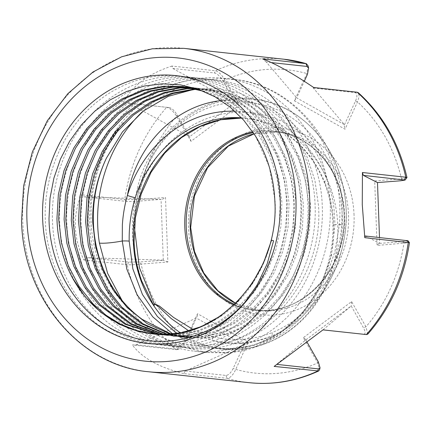 <?xml version="1.0" encoding="UTF-8"?>
<svg xmlns="http://www.w3.org/2000/svg" width="431" height="431" viewBox="0 0 431 431"><rect width="100%" height="100%" fill="white"/><g stroke="black" fill="none" stroke-linecap="round" stroke-linejoin="round"><path stroke-width="0.32" stroke-dasharray="2.15 1.62" d="M339.547 173.418A4.068 0.889 -18.4 0 0 339.536 173.348A4.068 0.889 -18.4 0 0 333.766 174.426A121.995 107.513 -83.8 0 0 233.99 112.491A121.995 107.513 -83.8 0 0 139.31 189.516A4.068 0.291 -166.1 0 1 137.268 188.751C133.475 205.054 131.902 220.112 132.549 233.925C133.238 250.788 136.309 266.541 141.767 281.184L136.282 262.204L133.475 242.087C132.29 224.411 134.23 206.891 139.31 189.516A115.961 102.195 96.2 0 1 233.613 102.298A115.961 102.195 96.2 0 1 333.766 174.426C340.059 190.911 342.904 208.065 342.3 225.876C341.363 249.975 334.596 272.349 322 292.999L323.923 290.726L319.495 297.121L314.021 304.227L301.635 317.06C292.832 324.899 283.108 331.094 272.451 335.641A4.068 1.74 -112 0 1 272.435 332.436C283.113 328.093 292.913 322.156 301.845 314.63L314.425 302.357C317.862 298.785 322.83 291.631 324.101 290.451C339.666 265.609 347.014 238.752 346.141 209.881C345.657 197.398 343.459 185.244 339.547 173.418A119.484 105.304 -83.8 0 0 236.355 99.098A119.484 105.304 -83.8 0 0 139.181 188.972C136.142 201.336 134.542 213.781 134.375 226.313M193.174 329.553L213.744 336.988A4.068 1.907 -76.5 0 0 212.063 340.328A109.797 96.765 -83.8 0 0 242.459 343.437A109.797 96.765 -83.8 0 0 272.451 335.641A125.351 110.476 96.2 0 1 242.432 342.731A125.351 110.476 96.2 0 1 212.063 340.328L188.789 330.879M176.672 333.422L196.229 343.378L217.402 348.334L234.13 348.587C288.883 345.845 336.352 286.992 333.637 225.3C333.308 210.511 330.442 196.385 325.044 182.922A6.099 1.498 -22 0 1 324.295 182.55A6.099 1.498 -22 0 1 327.086 179.959C330.512 189.225 332.824 198.761 334.02 208.572L334.984 224.486L331.299 256.267L320.492 286.227L303.268 312.206L280.813 332.323L254.694 345.156L226.641 349.843L198.61 346.007L172.659 333.917M141.907 112.195A137.247 120.955 96.2 0 1 233.575 79.32A137.247 120.955 96.2 0 1 339.8 206.363A137.247 120.955 96.2 0 1 339.407 224.47L334.914 251.58L325.987 277.305L313.041 300.455L296.48 320.298L276.885 335.964L254.985 346.804L231.334 352.429L207.036 352.542L182.636 347.057L159.642 336.196L139.197 320.481L122.048 300.412M88.145 224.115A137.247 120.955 -83.8 0 0 194.37 351.163A137.247 120.955 -83.8 0 0 330.248 205.328A137.247 120.955 -83.8 0 0 224.023 78.28A137.247 120.955 -83.8 0 0 88.145 224.115M88.091 257.673L83.856 259.963C78.582 248.978 75.737 237.955 75.328 226.9C74.935 216.001 76.912 205.296 81.26 194.774L84.255 196.843L161.054 199.381L163.29 260.281L140.037 261.951L128.88 262.102L88.091 257.673L163.187 260.152M128.632 103.176L166.657 107.319C169.9 108.159 173.214 111.106 176.613 116.149L190.976 141.33L239.243 105.245L224.847 80.004C221.766 74.708 218.614 71.632 215.392 70.77L171.91 66.045L172.804 68.459L235.137 102.702L189.565 136.772L177.173 114.915C174.593 110.74 172.007 108.305 169.421 107.61L128.632 103.176L189.581 136.665M123.298 102.61C131.692 86.141 147.898 73.949 171.91 66.045M83.856 259.963L127.215 264.677C130.701 264.93 135.318 264.731 141.066 264.079L167.869 262L165.504 197.495L138.637 199.58L124.742 199.499L81.26 194.774M255.244 135.695L269.343 166.856L275.129 201.369C277.645 249.382 252.711 298.333 214.482 320.271L193.228 329.839L171.236 334.187L153.086 333.896M142.23 319.387C112.496 299.701 93.155 263.007 91.162 223.242C89.626 185.378 100.471 151.76 123.708 122.382C99.992 151.421 88.667 185.179 89.74 223.657C91.06 293.366 148.027 351.335 209.347 345.021C270.733 342.246 323.746 275.269 318.487 205.479L314.937 180.47L307.012 156.733L295.079 135.431L279.563 117.264L261.051 103.036L240.369 93.36L218.172 88.57L195.555 88.905M197.263 89.346L212.558 89.815L229.518 93.182L245.832 99.507L260.917 108.569L274.272 119.937L288.716 137.516L300.008 158.392L307.389 181.435L310.557 205.275L309.582 229.432L304.383 253.455L295.143 275.926L282.499 295.607L266.805 312.211L248.294 325.319L227.972 334.068L207.052 338.076L189.236 337.823L171.182 334.057M170.32 334.127L187.55 337.64L205.371 337.893L226.291 333.885L246.613 325.136L265.124 312.028L280.813 295.424L293.457 275.743L302.702 253.272L307.901 229.249L308.876 205.091L305.708 181.257L298.327 158.209L287.035 137.333L272.591 119.753L259.23 108.386L244.151 99.324L227.837 92.999L210.878 89.637L196.434 89.125M166.678 334.343L180.384 336.859M189.403 337.408L198.206 337.117L219.126 333.104L239.447 324.36L257.959 311.247L273.653 294.648L286.297 274.967L295.537 252.496L300.736 228.473L301.711 204.316L298.543 180.476L291.162 157.428L279.87 136.552L265.426 118.972L252.07 107.605L236.985 98.548L220.672 92.218L203.712 88.856L192.899 88.28M193.734 88.468L205.398 89.039L222.353 92.401L238.672 98.731L253.751 107.788L267.107 119.155L281.551 136.735L292.843 157.611L300.229 180.659L303.392 204.499L302.422 228.656L297.223 252.679L287.978 275.15L275.334 294.831L259.64 311.43L241.134 324.543L220.812 333.287L199.892 337.301L182.065 337.042L167.53 334.305M163.047 334.413L173.219 336.083M193.799 336.078L214.024 331.671L233.575 322.841L251.365 309.97L266.487 293.867L279.132 274.186L288.377 251.715L293.576 227.692L294.545 203.534L291.383 179.7L283.997 156.652L272.704 135.776L258.261 118.196L244.905 106.829L229.825 97.767L213.507 91.442L196.552 88.08L192.959 87.752M190.19 87.719L198.233 88.263L215.188 91.625L231.506 97.95L246.586 107.012L259.941 118.38L274.385 135.959L285.678 156.836L293.064 179.878L296.232 203.718L295.257 227.875L290.058 251.898L280.813 274.369L268.168 294.05L252.474 310.654L233.968 323.762L213.647 332.511L192.727 336.519L174.905 336.266L163.899 334.408M159.432 334.348L166.059 335.302L183.881 335.56L204.8 331.547L225.122 322.803L243.628 309.69L259.322 293.091L271.966 273.41L281.211 250.939L286.41 226.916L287.385 202.759L284.218 178.919L276.831 155.871L265.539 134.995L251.095 117.415L224.82 98.079L194.079 87.924M193.654 87.8L209.924 91.415L225.537 97.767L252.781 117.598L267.225 135.178L278.518 156.054L285.898 179.102L289.066 202.942L288.091 227.099L282.892 251.122L273.647 273.593L261.008 293.274L245.314 309.873L226.803 322.986L206.481 331.73L185.562 335.744L167.74 335.485L160.278 334.375M155.833 334.144L158.894 334.526L176.715 334.779L197.635 330.771L217.957 322.022L236.468 308.914L252.162 292.31L264.801 272.629L274.046 250.158L279.245 226.135L280.22 201.977L277.052 178.143L269.671 155.095L258.379 134.219L243.935 116.639L225.16 101.614L203.475 91.237M199.176 89.594L224.147 100.154L245.616 116.823L260.06 134.402L271.352 155.279L278.733 178.326L281.901 202.161L280.926 226.318L275.727 250.341L266.487 272.812L253.843 292.493L238.149 309.097L219.638 322.205L199.321 330.954L178.396 334.962L160.574 334.709L156.674 334.203M190.2 87.595L189.354 87.563M186.639 87.04L185.793 86.976M186.628 87.1L187.474 87.159M190.222 87.396L189.387 87.299M183.056 86.615L183.902 86.706M185.179 371.01L183.703 373.591L227.067 378.305C230.235 378.035 233.128 375.067 235.741 369.399L248.181 342.133L197.543 313.72L185.077 341.045L176.651 349.643L132.371 344.951L136.212 344.8L196.304 318.051L244.108 344.875L233.193 368.403C230.93 372.874 228.522 375.218 225.968 375.444L185.179 371.01L243.941 344.854M183.703 373.591C159.077 367.395 141.966 357.849 132.371 344.951M308.014 65.706L306.829 73.539L294.389 100.8L345.021 129.214L357.493 101.888L359.206 96.302L358.301 92.719M406.95 177.669L401.503 178.854L374.695 180.934L377.06 245.438L409.45 242.696M367.799 334.133L365.957 326.784L351.594 301.603L303.322 337.694L317.722 362.934L319.511 369.857M339.407 224.47A20.332 0.307 4.6 0 1 341.799 224.804A20.332 0.307 4.6 0 1 334.984 224.486A6.099 0.641 178.7 0 0 332.921 225.014C333.271 242.459 330.34 259.327 324.139 275.63C319.349 288.059 312.911 299.303 304.825 309.366C295.521 320.858 284.762 329.995 272.543 336.783C254.834 347.014 232.401 350.408 217.407 348.334L223.064 348.948A115.896 102.136 96.2 0 1 180.347 332.818M323.87 290.828L323.923 290.726A4.068 3.06 26.4 0 1 324.101 290.451L322 292.999A115.896 102.136 96.2 0 1 239.814 349.202A115.896 102.136 96.2 0 1 223.064 348.948L240.062 349.207C274.084 346.858 306.619 324.128 323.87 290.833L323.81 290.936C328.993 282.822 333.341 274.245 336.848 265.2L342.069 248.757L344.822 234.803C347.995 215.764 346.233 195.275 339.536 173.348C326.342 132.462 291.469 102.465 252.706 98.715C202.085 92.062 150.036 132.716 137.268 188.751A4.068 0.291 -166.1 0 1 139.181 188.972M84.255 196.843L126.003 201.379C129.041 201.616 133.06 201.557 138.055 201.212L161.054 199.381M136.212 344.8L178.633 349.304L185.766 341.729L185.077 341.045A152.493 134.391 96.2 0 1 141.066 264.079L140.037 261.951M138.055 201.212L138.637 199.58A152.493 134.391 96.2 0 1 176.613 116.149L177.173 114.915M167.869 262L163.29 260.281M162.32 199.332L165.504 197.495M172.804 68.459L214.552 72.99C217.353 73.749 220.144 76.379 222.929 80.883L235.137 102.702M313.676 87.498L313.315 88.026L344.466 124.694L296.663 97.864L304.286 81.292M271.315 62.57L266.256 62.021L296.717 97.875M266.256 62.021L262.592 58.88M313.315 88.026L355.058 92.563C357.347 93.355 357.498 96.194 355.51 101.069L344.466 124.694M365.272 235.983L379.716 243.359L379.501 237.529M408.001 240.757L403.222 241.581L379.716 243.359M274.143 366.404L305.638 340.037L351.206 305.967L363.484 327.813C365.644 331.945 365.677 334.1 363.597 334.289M322.981 329.877L351.076 306.064M307.007 342.031L305.347 339.111L305.638 340.037M185.766 341.729L196.304 318.051M222.929 80.883L224.847 80.004A152.493 134.391 96.2 0 1 306.829 73.539L307.465 74.326M190.976 141.33L189.565 136.772M235.929 103.682L239.243 105.245M355.51 101.069L357.493 101.888A152.493 134.391 96.2 0 1 401.503 178.854L400.62 180.778M294.389 100.8L296.663 97.864M344.245 125.75L345.021 129.214M403.222 241.581L403.928 243.353A152.493 134.391 96.2 0 1 365.957 326.784L363.484 327.813M374.695 180.934L377.486 182.464M378.957 243.467L377.06 245.438M318.347 361.911L317.722 362.934A152.493 134.391 96.2 0 1 235.741 369.399L233.193 368.403M351.594 301.603L351.206 305.967M305.347 339.111L303.322 337.694M248.181 342.133L244.108 344.875M197.026 317.044L197.543 313.72M243.488 304.259C200.841 354.417 125.82 357.186 82.66 311.096C60.297 288.845 45.896 253.363 45.293 219.034C43.924 184.764 56.337 147.203 77.494 121.574C98.085 95.375 130.243 77.758 160.925 75.861C191.574 73.098 224.842 85.769 247.232 108.731C270.151 131.04 285.241 166.598 286.394 200.991C288.312 235.321 276.589 272.958 255.982 298.645C235.94 324.904 204.477 342.597 174.345 344.552C144.245 347.375 111.667 334.779 89.826 311.872C67.457 289.627 53.056 254.145 52.458 219.81C51.09 185.54 63.502 147.978 84.659 122.35C105.25 96.151 137.403 78.534 168.09 76.637C198.739 73.879 232.002 86.545 254.398 109.512C277.316 131.821 292.407 167.379 293.554 201.767C295.472 236.096 283.754 273.733 263.147 299.421C243.106 325.68 211.643 343.372 181.51 345.328C151.405 348.151 118.832 335.56 96.991 312.653C74.622 290.402 60.221 254.92 59.623 220.591C58.255 186.321 70.662 148.76 91.825 123.131C112.416 96.932 144.568 79.315 175.25 77.418C205.905 74.655 239.167 87.326 261.563 110.288C284.476 132.597 299.572 168.155 300.719 202.543C302.637 236.878 290.92 274.515 270.312 300.202C250.271 326.461 218.803 344.153 188.67 346.109C158.57 348.932 125.997 336.336 104.151 313.429C81.788 291.178 67.387 255.702 66.789 221.367C65.42 187.097 77.828 149.535 98.985 123.907C119.581 97.708 151.734 80.091 182.415 78.194C213.065 75.43 246.333 88.102 268.728 111.069C291.642 133.378 306.732 168.93 307.885 203.324C309.803 237.653 298.08 275.29 277.472 300.978C257.431 327.237 225.968 344.929 195.836 346.885C165.736 349.708 133.163 337.117 111.317 314.21C88.953 291.959 74.552 256.477 73.949 222.148C72.58 187.878 84.993 150.317 106.15 124.688C126.741 98.489 158.899 80.866 189.581 78.975C220.23 76.212 253.498 88.878 275.888 111.844C298.807 134.154 313.897 169.712 315.045 204.1C316.968 238.435 305.245 276.072 284.638 301.759C264.596 328.018 233.133 345.71 203.001 347.666C172.901 350.489 140.323 337.893 118.482 314.986C96.113 292.735 81.712 257.259 81.114 222.924C79.746 188.654 92.159 151.092 113.315 125.464C133.906 99.265 166.059 81.648 196.746 79.751C227.396 76.987 260.658 89.659 283.054 112.626C305.972 134.935 321.063 170.487 322.21 204.881C324.128 239.21 312.41 276.847 291.803 302.535C271.762 328.794 240.299 346.486 210.166 348.442C147.407 355.306 88.651 295.407 88.28 223.705C86.798 187.647 100.682 148.172 123.708 122.382M354.05 215.042A93.834 82.698 -83.8 0 0 267.856 127.975A93.834 82.698 -83.8 0 0 188.519 227.891A93.834 82.698 -83.8 0 0 274.714 314.959A93.834 82.698 -83.8 0 0 354.05 215.042M254.037 133.809A89.767 79.115 96.2 0 1 279.067 132.015A89.767 79.115 96.2 0 1 348.55 215.112A89.767 79.115 96.2 0 1 259.677 310.503A89.767 79.115 96.2 0 1 235.612 303.376M234.609 304.351A89.767 79.115 -83.8 0 0 255.712 310.072A89.767 79.115 -83.8 0 0 344.584 214.686A89.767 79.115 -83.8 0 0 275.107 131.584A89.767 79.115 -83.8 0 0 253.266 132.646M252.765 131.897A90.311 79.595 96.2 0 1 344.11 214.541A90.311 79.595 96.2 0 1 240.369 307.416M148.641 371.759A162.659 143.351 96.2 0 1 22.741 221.189A162.659 143.351 96.2 0 1 183.784 48.342M213.744 336.988A121.833 107.373 -83.8 0 0 243.256 339.326A121.833 107.373 -83.8 0 0 272.435 332.436M241.78 118.051A115.896 102.136 96.2 0 1 248.1 118.514A115.896 102.136 96.2 0 1 337.802 225.796A115.896 102.136 96.2 0 1 322 292.999M234.9 111.22A121.995 107.513 96.2 0 1 327.086 179.959A116.914 103.036 -83.8 0 0 221.2 100.574M325.044 182.922A115.896 102.136 -83.8 0 0 244.28 118.099A115.896 102.136 -83.8 0 0 241.592 117.846M240.121 307.335A90.311 79.595 96.2 0 1 238.752 306.867M234.459 305.186A90.311 79.595 96.2 0 1 233.958 304.97M284.077 59.241A162.659 143.351 -83.8 0 0 215.392 70.77L214.552 72.99M169.421 107.61L166.657 107.319A162.659 143.351 -83.8 0 0 124.742 199.499L126.003 201.379M153.414 333.928L152.763 333.858A124.537 109.754 -83.8 0 0 214.482 320.271M128.88 262.102L127.215 264.677A162.659 143.351 -83.8 0 0 175.859 349.676L177.96 349.336M225.968 375.444L227.067 378.305A162.659 143.351 -83.8 0 0 248.94 382.658M241.78 118.056L248.1 118.514L244.28 118.099C278.571 121.483 310.099 146.594 324.295 182.55C329.699 195.976 332.576 210.134 332.921 225.014A6.099 0.641 178.7 0 0 333.637 225.3M355.058 92.563L357.159 92.223M235.655 303.332L259.677 310.503L255.712 310.072C301.517 316.947 347.575 268.19 344.11 214.557C343.248 171.64 311.936 134.688 275.107 131.584L279.067 132.015L254.069 133.858M224.023 78.28L233.575 79.32C292.832 84.546 341.045 142.408 342.187 207.009L341.799 224.804C340.032 246.182 334.343 266.186 324.726 284.816C319.732 294.4 313.822 303.203 306.996 311.225C299.518 320.007 291.13 327.544 281.836 333.836L263.077 344.132C253.595 348.027 245.309 350.505 238.214 351.561L227.66 352.881L207.036 352.542M207.025 352.536L194.37 351.163M189.236 337.823L187.555 337.64M182.071 337.042L180.39 336.859M174.905 336.266L173.224 336.083M167.745 335.485L166.059 335.302M160.58 334.709L158.899 334.526M212.558 89.815L210.872 89.632M205.393 89.039L203.712 88.856M198.228 88.258L196.547 88.08M176.651 349.643L178.628 349.309"/><path stroke-width="0.65" d="M188.789 330.879L171.161 318.514L158.899 306.996L154.497 303.871L153.986 306.037L141.691 280.974M172.659 333.917L152.752 316.817L137.166 294.799L126.784 269.009L122.264 240.999A20.332 2.807 -8.9 0 1 99.41 243.095A137.247 120.955 96.2 0 1 97.697 225.154A137.247 120.955 96.2 0 1 141.907 112.195M241.592 117.846A115.896 102.136 -83.8 0 0 227.525 117.841A115.896 102.136 -83.8 0 0 135.323 197.646C130.954 211.788 128.912 226.297 129.192 241.166A6.099 0.641 -1.2 0 0 122.264 240.999L122.361 224.998C122.98 215.015 124.656 205.167 127.382 195.458A121.995 107.513 96.2 0 1 234.9 111.22M134.37 226.981L139.396 267.71L154.136 303.639L159.384 306.032L173.521 317.421L193.174 329.553M122.048 300.412L107.626 273.362L99.41 243.095M379.501 237.529L377.486 182.572L400.62 180.778L405.043 180.088L363.344 175.363L362.439 172.508L362.266 204.628L364.793 237.675L365.272 235.983L408.001 240.757M362.439 172.508L405.803 177.222L406.977 177.567L405.054 180.088M406.977 177.567C399.041 143.232 382.814 114.948 358.301 92.713L357.159 92.223L313.676 87.498C292.741 73.367 275.716 63.826 262.592 58.88L306.333 63.669L308.014 65.706L308.618 68.017L307.05 66.455L271.315 62.57M49.005 218.442L50.034 198.082L53.891 178.132L60.518 158.926L69.677 141.142L81.238 125.033L94.782 111.22L110.174 99.863L126.789 91.426L144.428 86.006L162.439 83.813L180.557 84.896L198.115 89.217L214.837 96.716L230.154 107.125L243.763 120.254L255.244 135.695C267.295 155.149 273.836 176.985 274.865 201.202C279.665 275.743 215.823 343.399 152.763 333.858A124.537 109.754 -83.8 0 1 72.36 277.688L85.09 296.722L100.757 312.324L118.94 324.144L138.755 331.628L159.685 334.591L180.772 332.894L201.288 326.617L220.505 315.993L237.67 301.436L252.183 283.485L263.524 262.905L271.562 240.212L273.599 240.762L267.161 263.901L257 285.214L243.488 304.259C210.447 339.509 160.418 351.098 119.705 332.732C78.577 315.417 49.452 268.685 49.005 218.442M195.555 88.905L168.376 96.291L143.448 110.977L122.409 131.956L106.403 158.161A124.537 109.754 -83.8 0 0 93.382 222.601A124.537 109.754 -83.8 0 0 142.23 319.387L171.182 334.057M106.403 158.161C96.711 178.822 92.164 200.275 92.767 222.531L95.499 246.322L102.422 269.316L113.256 290.144L127.264 307.675L147.17 323.665L170.32 334.127M196.434 89.125L192.689 89.341L171.333 93.301L150.554 102.002L131.584 115.061L115.454 131.617L102.379 151.249L92.67 173.671L87.014 197.64L85.602 221.755L88.339 245.546L95.262 268.54L106.091 289.368L120.098 306.899L141.594 323.843L166.678 334.343M180.384 336.859L189.403 337.408M167.53 334.305L142.903 323.805L121.779 307.082L107.772 289.551L96.943 268.723L90.02 245.724L87.288 221.938L88.694 197.824L94.357 173.849L104.06 151.432L117.135 131.8L133.265 115.244L152.235 102.185L173.02 93.484L194.37 89.524L197.263 89.346M192.899 88.28L185.524 88.565L164.173 92.525L143.388 101.22L124.419 114.28L108.294 130.835L95.213 150.467L85.51 172.89L79.848 196.865L78.442 220.974L81.173 244.765L88.096 267.759L98.925 288.587L112.933 306.118L136.029 323.993L163.047 334.413M173.219 336.083L193.799 336.078M163.899 334.408L137.333 323.961L114.619 306.301L100.606 288.77L89.777 267.942L82.854 244.948L80.123 221.157L81.529 197.048L87.191 173.073L96.894 150.651L109.975 131.019L126.1 114.463L145.069 101.404L165.854 92.708L187.21 88.743L193.734 88.468M189.354 87.563L178.364 87.784L157.008 91.744L136.223 100.445L117.254 113.504L101.129 130.06L88.048 149.692L78.345 172.114L72.683 196.083L71.277 220.198L74.008 243.989L80.931 266.983L91.76 287.811L105.773 305.342L130.474 324.112L159.432 334.348M160.278 334.375L131.778 324.085L107.454 305.525L93.446 287.994L82.612 267.166L75.689 244.172L72.958 220.381L74.369 196.267L80.026 172.298L89.729 149.875L102.81 130.243L118.934 113.687L137.909 100.628L158.689 91.927L180.045 87.967L190.19 87.719M185.793 86.976L171.199 87.008L149.843 90.968L129.063 99.663L110.094 112.728L93.963 129.278L80.883 148.91L71.18 171.333L65.523 195.308L64.111 219.417L66.843 243.208L73.766 266.207L84.6 287.03L98.607 304.561L124.936 324.198L155.833 334.144M156.674 334.203L126.235 324.177L100.288 304.744L86.281 287.213L75.452 266.385L68.529 243.391L65.798 219.6L67.204 195.491L72.861 171.516L82.569 149.094L95.644 129.462L111.774 112.906L130.744 99.847L151.523 91.151L172.879 87.186L186.628 87.1M203.475 91.237L182.221 86.523L164.033 86.227L142.677 90.187L121.898 98.888L102.928 111.947L86.798 128.503L73.723 148.135L64.014 170.557L58.357 194.526L56.951 218.641C57.538 239.636 62.678 259.322 72.36 277.688M153.086 333.896L136.573 330.534L120.712 324.247L106.074 315.25L93.123 303.968L79.115 286.437L68.287 265.609L61.364 242.615L58.632 218.824L60.038 194.71L65.701 170.741L75.403 148.318L88.484 128.686L104.609 112.13L123.578 99.071L144.363 90.37L165.714 86.41L183.056 86.615M192.959 87.752L190.2 87.595M194.079 87.924L186.639 87.04M187.474 87.159L190.222 87.396M191.068 87.482L193.654 87.8M182.216 86.523L199.176 89.594M276.923 364.389L318.466 368.904L320.05 367.875L319.516 369.857L318.644 370.989L274.143 366.404L322.997 329.866L366.372 334.58L367.799 334.133C390.287 308.38 404.17 277.903 409.45 242.696L364.793 237.675M129.192 241.166L132.845 268.863L142.445 294.508L157.374 316.467L176.672 333.422M135.323 197.646A6.099 0.625 -162.8 0 1 127.382 195.458A116.914 103.036 -83.8 0 1 221.2 100.574M180.347 332.818A115.896 102.136 96.2 0 1 153.986 306.037L154.136 303.639A4.068 2.861 -147.2 0 1 154.497 303.871M304.286 81.292L307.465 74.326L308.612 68.023M363.344 175.363L377.47 182.577M407.015 240.52L408.276 242.4A162.659 143.351 -83.8 0 1 366.361 334.575L322.981 329.877M320.05 367.875L318.347 361.911L307.007 342.031M235.612 303.376A89.767 79.115 96.2 0 1 190.195 227.406A89.767 79.115 96.2 0 1 254.037 133.809M253.266 132.646A89.767 79.115 -83.8 0 0 186.23 226.975A89.767 79.115 -83.8 0 0 234.609 304.351M233.958 304.97A90.311 79.595 96.2 0 1 184.797 226.905A90.311 79.595 96.2 0 1 252.765 131.897M307.05 66.455L305.951 63.594A162.659 143.351 -83.8 0 0 284.077 59.241L183.784 48.342A162.659 143.351 96.2 0 1 309.684 198.917A162.659 143.351 96.2 0 1 148.641 371.759L248.94 382.658A162.659 143.351 -83.8 0 0 317.625 371.129L318.466 368.904M295.941 199.095A152.493 134.391 -83.8 0 0 155.866 57.598A152.493 134.391 -83.8 0 0 26.932 219.972A152.493 134.391 -83.8 0 0 167.007 361.469A152.493 134.391 -83.8 0 0 295.941 199.095M153.986 306.037A115.896 102.136 96.2 0 1 133.357 241.662A115.896 102.136 96.2 0 1 231.345 118.261A115.896 102.136 96.2 0 1 241.78 118.051M238.752 306.867A90.311 79.595 96.2 0 1 234.459 305.186M404.133 179.792L405.803 177.222A162.659 143.351 -83.8 0 0 357.159 92.223M42.626 218.754A134.704 118.714 96.2 0 1 156.518 75.323A134.704 118.714 96.2 0 1 280.247 200.313A134.704 118.714 96.2 0 1 166.361 343.744A134.704 118.714 96.2 0 1 42.626 218.754M254.069 133.858L228.36 146.098L207.597 167.681L194.456 196.013L190.674 227.536L194.467 251.397L203.782 272.995L217.876 290.726L235.655 303.332M183.784 48.342L152.342 48.784L121.585 56.811L92.972 72.02L67.834 93.672L47.318 120.734L32.363 151.938L23.64 185.836L21.55 220.861C22.978 297.762 79.762 365.768 148.641 371.759M241.78 118.056L220.753 119.77L200.318 126.396L181.349 137.694L164.69 153.199L151.098 172.26L141.185 194.047L135.426 217.596L134.073 241.856C134.596 255.561 137.16 268.675 141.772 281.19M248.94 382.658C272.909 385.152 296.145 381.263 318.644 370.994M284.077 59.241L306.333 63.669M409.439 242.658L408.012 240.757M363.608 334.289L366.372 334.58"/></g></svg>
